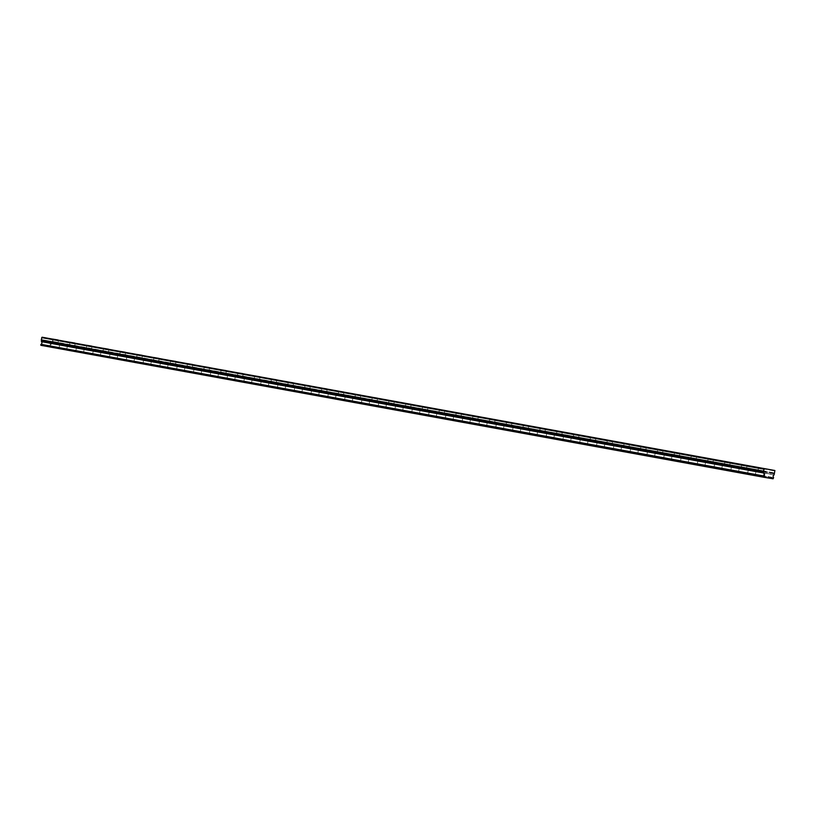 <?xml version="1.0" encoding="UTF-8"?>
<svg xmlns="http://www.w3.org/2000/svg" width="816" height="816" viewBox="0 0 816 816"><rect width="100%" height="100%" fill="white"/><g stroke="black" fill="none" stroke-linecap="round" stroke-linejoin="round"><path stroke-width="0.61" stroke-dasharray="4.08 3.06" d="M57.457 343.322L52.601 342.496L57.457 343.322M762.838 471.811L757.972 470.985L762.838 471.811M746.048 468.751L741.183 467.925L746.048 468.751M729.249 465.691L724.384 464.875L729.249 465.691M712.45 462.631L707.594 461.815L712.45 462.631M695.66 459.571L690.795 458.755L695.66 459.571M678.861 456.511L674.006 455.695L678.861 456.511M662.072 453.451L657.206 452.635L662.072 453.451M645.272 450.391L640.417 449.575L645.272 450.391M628.483 447.331L623.618 446.515L628.483 447.331M611.684 444.271L606.818 443.455L611.684 444.271M594.895 441.211L590.029 440.395L594.895 441.211M578.095 438.161L573.23 437.335L578.095 438.161M561.306 435.101L556.441 434.275L561.306 435.101M544.507 432.041L539.641 431.215L544.507 432.041M527.717 428.981L522.852 428.155L527.717 428.981M510.918 425.921L506.053 425.095L510.918 425.921M494.119 422.861L489.263 422.045L494.119 422.861M477.329 419.801L472.464 418.985L477.329 419.801M460.53 416.741L455.675 415.925L460.53 416.741M443.741 413.681L438.875 412.865L443.741 413.681M426.941 410.621L422.086 409.805L426.941 410.621M410.152 407.561L405.287 406.745L410.152 407.561M393.353 404.501L388.487 403.685L393.353 404.501M376.564 401.441L371.698 400.625L376.564 401.441M359.764 398.381L354.899 397.565L359.764 398.381M342.975 395.332L338.11 394.505L342.975 395.332M326.176 392.272L321.31 391.445L326.176 392.272M309.376 389.212L304.521 388.385L309.376 389.212M292.587 386.152L287.722 385.325L292.587 386.152M275.788 383.092L270.932 382.265L275.788 383.092M258.998 380.032L254.133 379.205L258.998 380.032M242.199 376.972L237.344 376.156L242.199 376.972M225.41 373.912L220.544 373.096L225.41 373.912M208.61 370.852L203.755 370.036L208.61 370.852M191.821 367.792L186.956 366.976L191.821 367.792M175.022 364.732L170.156 363.916L175.022 364.732M158.233 361.672L153.367 360.856L158.233 361.672M141.433 358.612L136.568 357.796L141.433 358.612M124.644 355.552L119.779 354.736L124.644 355.552M107.845 352.502L102.979 351.676L107.845 352.502M91.045 349.442L86.19 348.616L91.045 349.442M74.256 346.382L69.391 345.556L74.256 346.382M773.65 477.809L51.418 346.045A1.54 1.275 -79.7 0 1 51.867 343.383L774.18 474.749M50.612 347.33L58.946 348.738L50.612 347.33M51.459 342.322L59.803 343.73L51.459 342.322M755.983 475.82L764.327 477.227L755.983 475.82M756.84 470.812L765.173 472.219L756.84 470.812M739.194 472.76L747.527 474.167L739.194 472.76M740.051 467.752L748.384 469.159L740.051 467.752M722.395 469.7L730.738 471.107L722.395 469.7M723.251 464.692L731.585 466.099L723.251 464.692M705.605 466.64L713.939 468.047L705.605 466.64M706.462 461.632L714.796 463.039L706.462 461.632M688.806 463.58L697.139 464.987L688.806 463.58M689.663 458.582L697.996 459.979L689.663 458.582M672.017 460.52L680.35 461.927L672.017 460.52M672.863 455.522L681.207 456.919L672.863 455.522M655.217 457.46L663.551 458.867L655.217 457.46M656.074 452.462L664.408 453.869L656.074 452.462M638.428 454.4L646.762 455.807L638.428 454.4M639.275 449.402L647.618 450.809L639.275 449.402M621.629 451.34L629.962 452.747L621.629 451.34M622.486 446.342L630.819 447.749L622.486 446.342M604.829 448.28L613.173 449.687L604.829 448.28M605.686 443.282L614.03 444.689L605.686 443.282M588.04 445.22L596.374 446.627L588.04 445.22M588.897 440.222L597.23 441.629L588.897 440.222M571.241 442.17L579.584 443.567L571.241 442.17M572.098 437.162L580.431 438.569L572.098 437.162M554.452 439.11L562.785 440.507L554.452 439.11M555.308 434.102L563.642 435.509L555.308 434.102M537.652 436.05L545.996 437.458L537.652 436.05M538.509 431.042L546.842 432.449L538.509 431.042M520.863 432.99L529.196 434.398L520.863 432.99M521.72 427.982L530.053 429.389L521.72 427.982M504.064 429.93L512.397 431.338L504.064 429.93M504.92 424.922L513.254 426.329L504.92 424.922M487.274 426.87L495.608 428.278L487.274 426.87M488.131 421.862L496.465 423.269L488.131 421.862M470.475 423.81L478.808 425.218L470.475 423.81M471.332 418.802L479.665 420.209L471.332 418.802M453.686 420.75L462.019 422.158L453.686 420.75M454.532 415.742L462.876 417.149L454.532 415.742M436.886 417.69L445.22 419.098L436.886 417.69M437.743 412.692L446.077 414.089L437.743 412.692M420.097 414.63L428.431 416.038L420.097 414.63M420.944 409.632L429.287 411.029L420.944 409.632M403.298 411.57L411.631 412.978L403.298 411.57M404.155 406.572L412.488 407.98L404.155 406.572M386.498 408.51L394.842 409.918L386.498 408.51M387.355 403.512L395.699 404.92L387.355 403.512M369.709 405.45L378.043 406.858L369.709 405.45M370.566 400.452L378.899 401.86L370.566 400.452M352.91 402.39L361.253 403.798L352.91 402.39M353.767 397.392L362.1 398.8L353.767 397.392M336.121 399.34L344.454 400.738L336.121 399.34M336.977 394.332L345.311 395.74L336.977 394.332M319.321 396.28L327.665 397.678L319.321 396.28M320.178 391.272L328.511 392.68L320.178 391.272M302.532 393.22L310.865 394.628L302.532 393.22M303.389 388.212L311.722 389.62L303.389 388.212M285.733 390.16L294.066 391.568L285.733 390.16M286.589 385.152L294.923 386.56L286.589 385.152M268.943 387.1L277.277 388.508L268.943 387.1M269.8 382.092L278.134 383.5L269.8 382.092M252.144 384.04L260.477 385.448L252.144 384.04M253.001 379.032L261.334 380.44L253.001 379.032M235.355 380.98L243.688 382.388L235.355 380.98M236.201 375.972L244.545 377.38L236.201 375.972M218.555 377.92L226.889 379.328L218.555 377.92M219.412 372.912L227.746 374.32L219.412 372.912M201.756 374.86L210.1 376.268L201.756 374.86M202.613 369.862L210.956 371.26L202.613 369.862M184.967 371.8L193.3 373.208L184.967 371.8M185.824 366.802L194.157 368.2L185.824 366.802M168.167 368.74L176.511 370.148L168.167 368.74M169.024 363.742L177.368 365.15L169.024 363.742M151.378 365.68L159.712 367.088L151.378 365.68M152.235 360.682L160.568 362.09L152.235 360.682M134.579 362.62L142.922 364.028L134.579 362.62M135.436 357.622L143.769 359.03L135.436 357.622M117.79 359.56L126.123 360.968L117.79 359.56M118.646 354.562L126.98 355.97L118.646 354.562M100.99 356.51L109.334 357.908L100.99 356.51M101.847 351.502L110.18 352.91L101.847 351.502M84.201 353.45L92.534 354.848L84.201 353.45M85.058 348.442L93.391 349.85L85.058 348.442M67.402 350.39L75.735 351.788L67.402 350.39M68.258 345.382L76.592 346.79L68.258 345.382M774.741 473.27L52.571 341.72L52 343.199M51.479 346.259L773.578 478.247M773.395 478.574L51.408 346.698M51.214 347.024L41.075 345.607M52.571 341.72L52.724 338.966M53.03 339.487L775.2 471.036M773.099 478.788L50.918 347.239M51.418 346.045L773.588 477.595M774.047 474.932L51.867 343.383M52.693 341.455L774.863 473.005M774.333 473.851L52.153 342.302M52.275 342.047L774.455 473.596M53.173 339.16L52.601 342.496M758.543 467.65L757.972 470.985M741.754 464.59L741.183 467.925M724.955 461.54L724.384 464.875M708.166 458.48L707.594 461.815M691.366 455.42L690.795 458.755M674.577 452.36L674.006 455.695M657.778 449.3L657.206 452.635M640.978 446.24L640.417 449.575M624.189 443.18L623.618 446.515M607.39 440.12L606.818 443.455M590.6 437.06L590.029 440.395M573.801 434L573.23 437.335M557.012 430.94L556.441 434.275M540.212 427.88L539.641 431.215M523.423 424.82L522.852 428.155M506.624 421.76L506.053 425.095M489.835 418.7L489.263 422.045M473.035 415.65L472.464 418.985M456.246 412.59L455.675 415.925M439.447 409.53L438.875 412.865M422.647 406.47L422.086 409.805M405.858 403.41L405.287 406.745M389.059 400.35L388.487 403.685M372.269 397.29L371.698 400.625M355.47 394.23L354.899 397.565M338.681 391.17L338.11 394.505M321.881 388.11L321.31 391.445M305.092 385.05L304.521 388.385M288.293 381.99L287.722 385.325M271.504 378.93L270.932 382.265M254.704 375.87L254.133 379.205M237.905 372.82L237.344 376.156M221.116 369.76L220.544 373.096M204.316 366.7L203.755 370.036M187.527 363.64L186.956 366.976M170.728 360.58L170.156 363.916M153.938 357.52L153.367 360.856M137.139 354.46L136.568 357.796M120.35 351.4L119.779 354.736M103.55 348.34L102.979 351.676M86.761 345.28L86.19 348.616M69.962 342.22L69.391 345.556M50.704 342.179L49.847 347.177M756.085 470.669L755.228 475.667M739.286 467.609L738.429 472.607M722.486 464.549L721.64 469.547M705.697 461.489L704.84 466.487M688.898 458.429L688.051 463.427M672.109 455.369L671.252 460.377M655.309 452.309L654.452 457.317M638.52 449.249L637.663 454.257M621.721 446.189L620.864 451.197M604.931 443.129L604.075 448.137M588.132 440.069L587.275 445.077M571.343 437.009L570.486 442.017M554.543 433.949L553.687 438.957M537.754 430.899L536.897 435.897M520.955 427.839L520.098 432.837M504.155 424.779L503.309 429.777M487.366 421.719L486.509 426.717M470.567 418.659L469.71 423.657M453.778 415.599L452.921 420.597M436.978 412.539L436.121 417.537M420.189 409.479L419.332 414.487M403.39 406.419L402.533 411.427M386.6 403.359L385.744 408.367M369.801 400.299L368.944 405.307M353.012 397.239L352.155 402.247M336.212 394.179L335.356 399.187M319.413 391.119L318.566 396.127M302.624 388.069L301.767 393.067M285.824 385.009L284.978 390.007M269.035 381.949L268.178 386.947M252.236 378.889L251.379 383.887M235.447 375.829L234.59 380.827M218.647 372.769L217.79 377.767M201.858 369.709L201.001 374.707M185.059 366.649L184.202 371.657M168.269 363.589L167.413 368.597M151.47 360.529L150.613 365.537M134.681 357.469L133.824 362.477M117.881 354.409L117.025 359.417M101.082 351.349L100.235 356.357M84.293 348.289L83.436 353.297M67.493 345.229L66.647 350.237M58.477 340.068L57.905 343.403M763.858 468.557L763.286 471.893M747.058 465.497L746.487 468.833M730.259 462.437L729.698 465.773M713.47 459.388L712.898 462.723M696.67 456.328L696.099 459.663M679.881 453.268L679.31 456.603M663.082 450.208L662.51 453.543M646.292 447.148L645.721 450.483M629.493 444.088L628.922 447.423M612.704 441.028L612.133 444.363M595.904 437.968L595.333 441.303M579.115 434.908L578.544 438.243M562.316 431.848L561.745 435.183M545.516 428.788L544.955 432.123M528.727 425.728L528.156 429.063M511.928 422.668L511.367 426.003M495.139 419.608L494.567 422.943M478.339 416.548L477.768 419.893M461.55 413.498L460.979 416.833M444.751 410.438L444.179 413.773M427.961 407.378L427.39 410.713M411.162 404.318L410.591 407.653M394.373 401.258L393.802 404.593M377.573 398.198L377.002 401.533M360.784 395.138L360.213 398.473M343.985 392.078L343.414 395.413M327.185 389.018L326.624 392.353M310.396 385.958L309.825 389.293M293.597 382.898L293.026 386.233M276.808 379.838L276.236 383.173M260.008 376.778L259.437 380.113M243.219 373.718L242.648 377.053M226.42 370.668L225.848 374.003M209.63 367.608L209.059 370.943M192.831 364.548L192.26 367.883M176.042 361.488L175.471 364.823M159.242 358.428L158.671 361.763M142.453 355.368L141.882 358.703M125.654 352.308L125.083 355.643M108.854 349.248L108.293 352.583M92.065 346.188L91.494 349.523M75.266 343.128L74.695 346.463M59.803 343.73L58.946 348.738M765.173 472.219L764.327 477.227M748.384 469.159L747.527 474.167M731.585 466.099L730.738 471.107M714.796 463.039L713.939 468.047M697.996 459.979L697.139 464.987M681.207 456.919L680.35 461.927M664.408 453.869L663.551 458.867M647.618 450.809L646.762 455.807M630.819 447.749L629.962 452.747M614.03 444.689L613.173 449.687M597.23 441.629L596.374 446.627M580.431 438.569L579.584 443.567M563.642 435.509L562.785 440.507M546.842 432.449L545.996 437.458M530.053 429.389L529.196 434.398M513.254 426.329L512.397 431.338M496.465 423.269L495.608 428.278M479.665 420.209L478.808 425.218M462.876 417.149L462.019 422.158M446.077 414.089L445.22 419.098M429.287 411.029L428.431 416.038M412.488 407.98L411.631 412.978M395.699 404.92L394.842 409.918M378.899 401.86L378.043 406.858M362.1 398.8L361.253 403.798M345.311 395.74L344.454 400.738M328.511 392.68L327.665 397.678M311.722 389.62L310.865 394.628M294.923 386.56L294.066 391.568M278.134 383.5L277.277 388.508M261.334 380.44L260.477 385.448M244.545 377.38L243.688 382.388M227.746 374.32L226.889 379.328M210.956 371.26L210.1 376.268M194.157 368.2L193.3 373.208M177.368 365.15L176.511 370.148M160.568 362.09L159.712 367.088M143.769 359.03L142.922 364.028M126.98 355.97L126.123 360.968M110.18 352.91L109.334 357.908M93.391 349.85L92.534 354.848M76.592 346.79L75.735 351.788"/><path stroke-width="1.22" d="M58.028 339.986L53.173 339.16L58.028 339.986M763.409 468.476L758.543 467.65L763.409 468.476M746.609 465.416L741.754 464.59L746.609 465.416M729.82 462.356L724.955 461.54L729.82 462.356M713.021 459.296L708.166 458.48L713.021 459.296M696.232 456.236L691.366 455.42L696.232 456.236M679.432 453.176L674.577 452.36L679.432 453.176M662.643 450.116L657.778 449.3L662.643 450.116M645.844 447.056L640.978 446.24L645.844 447.056M629.054 443.996L624.189 443.18L629.054 443.996M612.255 440.936L607.39 440.12L612.255 440.936M595.466 437.876L590.6 437.06L595.466 437.876M578.666 434.826L573.801 434L578.666 434.826M561.867 431.766L557.012 430.94L561.867 431.766M545.078 428.706L540.212 427.88L545.078 428.706M528.278 425.646L523.423 424.82L528.278 425.646M511.489 422.586L506.624 421.76L511.489 422.586M494.69 419.526L489.835 418.7L494.69 419.526M477.901 416.466L473.035 415.65L477.901 416.466M461.101 413.406L456.246 412.59L461.101 413.406M444.312 410.346L439.447 409.53L444.312 410.346M427.513 407.286L422.647 406.47L427.513 407.286M410.723 404.226L405.858 403.41L410.723 404.226M393.924 401.166L389.059 400.35L393.924 401.166M377.135 398.106L372.269 397.29L377.135 398.106M360.335 395.046L355.47 394.23L360.335 395.046M343.536 391.996L338.681 391.17L343.536 391.996M326.747 388.936L321.881 388.11L326.747 388.936M309.947 385.876L305.092 385.05L309.947 385.876M293.158 382.816L288.293 381.99L293.158 382.816M276.359 379.756L271.504 378.93L276.359 379.756M259.57 376.696L254.704 375.87L259.57 376.696M242.77 373.636L237.905 372.82L242.77 373.636M225.981 370.576L221.116 369.76L225.981 370.576M209.182 367.516L204.316 366.7L209.182 367.516M192.392 364.456L187.527 363.64L192.392 364.456M175.593 361.396L170.728 360.58L175.593 361.396M158.804 358.336L153.938 357.52L158.804 358.336M142.004 355.276L137.139 354.46L142.004 355.276M125.205 352.216L120.35 351.4L125.205 352.216M108.416 349.166L103.55 348.34L108.416 349.166M91.616 346.106L86.761 345.28L91.616 346.106M74.827 343.046L69.962 342.22L74.827 343.046M763.246 477.156L40.871 345.301L763.246 477.156L773.099 478.788L773.588 477.595A1.54 1.275 -79.7 0 1 774.047 474.932L774.894 470.516L42.126 337.212L774.894 470.516M40.8 344.944L763.052 476.054L40.871 345.301M41.402 341.435L41.361 339.854L763.694 471.811L763.572 472.984L41.463 341.649A1.54 1.275 -79.7 0 1 41.004 344.321L40.871 344.505M764.296 468.761L763.501 471.118L41.361 339.854M41.33 339.568L42.126 337.212M763.837 469.149L41.667 337.6M41.463 341.649L763.572 472.984M763.633 473.198A1.54 1.275 -79.7 0 1 763.184 475.871L41.004 344.321M41.555 340.547L763.725 472.097M763.694 471.811L41.524 340.262"/></g></svg>
